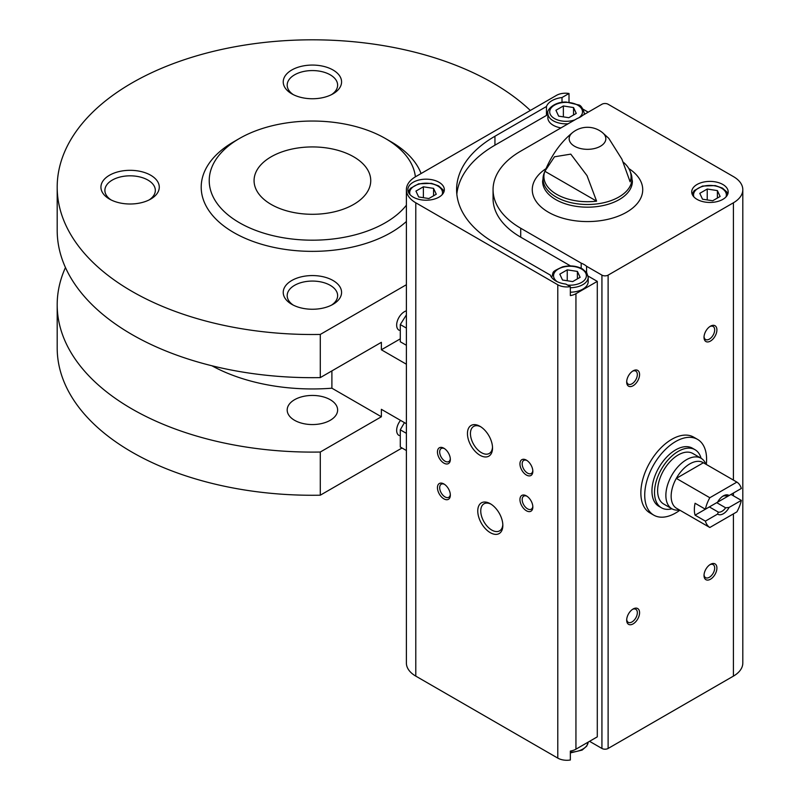 <?xml version="1.0" encoding="UTF-8"?>
<svg xmlns="http://www.w3.org/2000/svg" width="800" height="800" viewBox="0 0 800 800"><rect width="100%" height="100%" fill="white"/><g stroke="black" fill="none" stroke-linecap="round" stroke-linejoin="round"><path stroke-width="1.2" d="M271.16 204.43A58.34 33.68 0 0 0 334.73 211.73A58.34 33.68 0 0 0 370.74 180.61A58.34 33.68 0 0 0 312.41 146.93A58.34 33.68 0 0 0 254.07 180.61A58.34 33.68 0 0 0 271.16 204.43M399.77 339.16L381.37 349.78L406.39 364.22M406.39 423.76L381.37 409.32L381.37 416.76L320.28 452.03L320.28 495.2L402.02 448M406.39 284.72L320.28 334.44L320.28 377.61L381.37 342.33L381.37 349.78M294.57 420.3A25.22 14.56 0 0 0 322.06 423.45A25.22 14.56 0 0 0 337.63 410A25.22 14.56 0 0 0 312.41 395.44A25.22 14.56 0 0 0 287.19 410A25.22 14.56 0 0 0 294.57 420.3M65.46 267.54A255.22 147.35 0 0 0 57.19 304.75A255.22 147.35 0 0 0 320.28 452.03M381.37 416.76L331.9 388.2L331.9 370.9M211.93 365.78A145.84 84.2 0 0 0 331.9 388.2M530.33 110.46A255.22 147.35 0 0 0 243.42 45.3A255.22 147.35 0 0 0 57.19 187.16L57.19 230.33A255.22 147.35 0 0 0 320.28 377.61M57.19 304.75L57.19 347.92A255.22 147.35 0 0 0 320.28 495.2M57.19 187.16A255.22 147.35 0 0 0 320.28 334.44M415.38 176.83A103.18 59.57 0 0 0 385.37 138.49A103.18 59.57 0 0 0 239.45 138.49L233.78 141.76A111.2 64.2 0 0 0 233.78 232.56A111.2 64.2 0 0 0 406.39 221.48M421.08 173.54A111.2 64.2 0 0 0 391.04 141.76L385.37 138.49M291.78 93.82A29.17 16.84 0 0 0 333.03 93.82A29.17 16.84 0 0 0 333.03 70A29.17 16.84 0 0 0 291.78 70A29.17 16.84 0 0 0 291.78 93.82L291.78 93.82M109.48 199.07A29.17 16.84 0 0 0 150.73 199.07A29.17 16.84 0 0 0 150.73 175.25A29.17 16.84 0 0 0 109.48 175.25A29.17 16.84 0 0 0 109.48 199.07L109.48 199.07M291.78 304.32A29.17 16.84 0 0 0 333.03 304.32A29.17 16.84 0 0 0 333.03 280.5A29.17 16.84 0 0 0 291.78 280.5A29.17 16.84 0 0 0 291.78 304.32L291.78 304.32M239.45 138.49A103.18 59.57 0 0 0 239.45 222.74A103.18 59.57 0 0 0 406.39 205.2M331.54 305.12A25.22 14.56 0 0 0 337.63 295.63A25.22 14.56 0 0 0 312.41 281.07A25.22 14.56 0 0 0 287.19 295.63A25.22 14.56 0 0 0 293.28 305.12M149.24 199.87A25.22 14.56 0 0 0 155.33 190.38A25.22 14.56 0 0 0 130.11 175.82A25.22 14.56 0 0 0 104.89 190.38A25.22 14.56 0 0 0 110.98 199.87M331.54 94.62A25.22 14.56 0 0 0 337.63 85.13A25.22 14.56 0 0 0 312.41 70.57A25.22 14.56 0 0 0 287.19 85.13A25.22 14.56 0 0 0 293.28 94.62M399.21 330.29L398.92 330.11A10.94 6.32 -60 0 1 397.69 320.04A10.94 6.32 -60 0 1 406.39 310.86M399.21 435.54L398.92 435.37A10.94 6.32 -60 0 1 400.53 420.38M406.39 345.28L400.28 341.75L400.28 324.56L406.39 328.09M400.28 324.56L406.39 314.89M406.39 450.53L400.28 447L400.28 429.81L406.39 433.34M400.28 429.81L404.43 422.63M679.89 510.21A43.75 25.26 -60 0 1 653.79 515.15L649.92 512.92A43.75 25.26 -60 0 1 649.92 462.4A43.75 25.26 -60 0 1 693.67 437.14L697.54 439.37A43.75 25.26 -60 0 1 706.31 464.44M581.19 263.15A20.05 11.58 180 0 1 586.57 266.26L601.93 275.13A4.38 2.53 0 0 0 608.12 275.13L733.41 202.79A32.08 18.52 0 0 0 742.81 189.69A32.08 18.52 0 0 0 733.41 176.59L608.12 104.25A4.38 2.53 0 0 0 601.93 104.25L582.71 115.35A20.05 11.58 0 0 1 577.32 118.46L520.72 151.14A94.43 54.52 0 0 0 493.06 189.69A94.43 54.52 0 0 0 520.72 228.24L581.19 263.15L581.19 268.26M547.87 112.96A20.05 11.58 0 0 0 546.46 115.44L546.46 106.51L494.94 136.25A130.89 75.57 0 0 0 456.6 189.69A130.89 75.57 0 0 0 494.94 243.13L550.33 275.1A20.05 11.58 180 0 0 565.88 284.08L570.35 286.66L570.35 295.6A12.83 7.41 0 0 0 575.94 293.7L597.29 281.38L588.1 276.07M546.46 115.44L494.94 145.18A130.89 75.57 0 0 0 456.83 194.16M562.01 102.32L562.01 97.53A20.05 11.58 0 0 0 546.46 106.51M562.01 97.53L569.01 93.49L569.01 102.18M589.55 741.32L601.93 748.46A4.38 2.53 0 0 0 608.12 748.46L733.41 676.12A32.08 18.52 0 0 0 742.81 663.03L742.81 189.69M586.57 266.26L586.57 272.49M597.29 281.38L597.29 736.85L575.94 749.18A12.83 7.41 0 0 1 570.35 751.07L570.35 760A12.83 7.41 0 0 1 557.79 758.11L415.79 676.12A32.08 18.52 0 0 1 406.39 663.03L406.39 189.69A32.08 18.52 0 0 0 415.79 202.79L557.79 284.77A12.83 7.41 0 0 0 570.35 286.66M570.51 265.92L520.72 237.17L520.72 228.24M569.01 93.49A12.83 7.41 0 0 0 556.45 95.38L415.79 176.59A32.08 18.52 0 0 0 406.39 189.69M588.21 112.17L583.12 109.23M438.99 182.25A18.23 10.52 180 0 1 444.33 189.69A18.23 10.52 180 0 1 426.1 200.21A18.23 10.52 180 0 1 407.87 189.69A18.23 10.52 180 0 1 419.13 179.97A18.23 10.52 180 0 1 438.99 182.25M623.21 162.12A43.59 25.16 0 0 1 629.92 170.79A43.59 25.16 0 0 1 630.12 181.8L621.9 159.17L608.79 138.36L602.46 132.61A18.34 10.59 180 0 1 600.46 146.23A18.34 10.59 180 0 1 575.66 146.83A18.34 10.59 180 0 1 572.53 132.61C560.32 142.54 550.83 156.13 544.05 173.37L542.6 181.26A44.9 25.92 180 0 0 587.49 207.18A44.9 25.92 180 0 0 632.39 181.26L630.94 173.37A44.46 25.67 180 0 1 587.49 204.5A44.46 25.67 180 0 1 544.05 173.37M544.87 171.28A43.59 25.16 0 0 0 596.6 201.15L544.87 171.28L554.49 156.79L570.78 154.13L587.03 175.65L596.6 201.15M490.3 532.68A17.73 10.24 -120 0 0 502.84 525.44A17.73 10.24 -120 0 0 490.3 503.72A17.73 10.24 -120 0 0 477.76 510.96A17.73 10.24 -120 0 0 490.3 532.68M479.99 455.27A17.73 10.24 -120 0 0 492.53 448.03A17.73 10.24 -120 0 0 479.99 426.32A17.73 10.24 -120 0 0 467.45 433.56A17.73 10.24 -120 0 0 479.99 455.27M526.39 510.75A9.11 5.26 -120 0 0 532.84 507.03A9.11 5.26 -120 0 0 526.39 495.87A9.11 5.26 -120 0 0 519.95 499.59A9.11 5.26 -120 0 0 526.39 510.75M443.89 463.12A9.11 5.26 -120 0 0 450.34 459.4A9.11 5.26 -120 0 0 443.89 448.24A9.11 5.26 -120 0 0 437.45 451.96A9.11 5.26 -120 0 0 443.89 463.12M443.89 498.85A9.11 5.26 -120 0 0 450.34 495.12A9.11 5.26 -120 0 0 443.89 483.96A9.11 5.26 -120 0 0 437.45 487.68A9.11 5.26 -120 0 0 443.89 498.85M526.39 475.03A9.11 5.26 -120 0 0 532.84 471.31A9.11 5.26 -120 0 0 526.39 460.14A9.11 5.26 -120 0 0 519.95 463.87A9.11 5.26 -120 0 0 526.39 475.03M633.13 623.88A9.11 5.26 -60 0 1 626.68 620.16A9.11 5.26 -60 0 1 633.12 608.99A9.11 5.26 -60 0 1 639.57 612.71A9.11 5.26 -60 0 1 633.13 623.88M710.47 341.07A9.11 5.26 -60 0 1 704.02 337.35A9.11 5.26 -60 0 1 710.47 326.18A9.11 5.26 -60 0 1 716.91 329.9A9.11 5.26 -60 0 1 710.47 341.07M633.13 385.72A9.11 5.26 -60 0 1 626.68 382A9.11 5.26 -60 0 1 633.12 370.84A9.11 5.26 -60 0 1 639.57 374.56A9.11 5.26 -60 0 1 633.13 385.72M710.47 579.22A9.11 5.26 -60 0 1 704.02 575.5A9.11 5.26 -60 0 1 710.47 564.34A9.11 5.26 -60 0 1 716.91 568.06A9.11 5.26 -60 0 1 710.47 579.22M722.84 184.48A18.23 10.52 180 0 1 728.18 191.92A18.23 10.52 180 0 1 709.95 202.45A18.23 10.52 180 0 1 691.72 191.92A18.23 10.52 180 0 1 702.98 182.2A18.23 10.52 180 0 1 722.84 184.48M709.88 564.71A7.54 4.35 -60 0 1 713.12 564.61A7.54 4.35 -60 0 1 714.28 570.65A7.54 4.35 -60 0 1 709.35 577.29A7.54 4.35 -60 0 1 705.58 577.66A7.54 4.35 -60 0 1 704.05 574.81M632.54 371.2A7.54 4.35 -60 0 1 635.78 371.11A7.54 4.35 -60 0 1 636.93 377.15A7.54 4.35 -60 0 1 632.01 383.79A7.54 4.35 -60 0 1 628.24 384.16A7.54 4.35 -60 0 1 626.71 381.31M709.88 326.55A7.54 4.35 -60 0 1 713.12 326.45A7.54 4.35 -60 0 1 714.28 332.49A7.54 4.35 -60 0 1 709.35 339.13A7.54 4.35 -60 0 1 705.58 339.51A7.54 4.35 -60 0 1 704.05 336.66M632.54 609.36A7.54 4.35 -60 0 1 635.78 609.26A7.54 4.35 -60 0 1 636.93 615.3A7.54 4.35 -60 0 1 632.01 621.94A7.54 4.35 -60 0 1 628.24 622.32A7.54 4.35 -60 0 1 626.71 619.47M526.98 460.51A7.54 4.35 -120 0 0 523.74 460.42A7.54 4.35 -120 0 0 522.58 466.46A7.54 4.35 -120 0 0 527.51 473.1A7.54 4.35 -120 0 0 531.28 473.47A7.54 4.35 -120 0 0 532.81 470.62M444.48 484.33A7.54 4.35 -120 0 0 441.24 484.23A7.54 4.35 -120 0 0 440.09 490.27A7.54 4.35 -120 0 0 445.01 496.91A7.54 4.35 -120 0 0 448.78 497.29A7.54 4.35 -120 0 0 450.31 494.43M444.48 448.61A7.54 4.35 -120 0 0 441.24 448.51A7.54 4.35 -120 0 0 440.09 454.55A7.54 4.35 -120 0 0 445.01 461.19A7.54 4.35 -120 0 0 448.78 461.56A7.54 4.35 -120 0 0 450.31 458.71M526.98 496.24A7.54 4.35 -120 0 0 523.74 496.14A7.54 4.35 -120 0 0 522.58 502.18A7.54 4.35 -120 0 0 527.51 508.82A7.54 4.35 -120 0 0 531.28 509.19A7.54 4.35 -120 0 0 532.81 506.34M480.76 426.79A15.62 9.02 -120 0 0 473.68 426.41A15.62 9.02 -120 0 0 471.28 438.92A15.62 9.02 -120 0 0 481.48 452.68A15.62 9.02 -120 0 0 489.29 453.45A15.62 9.02 -120 0 0 492.5 447.13M491.07 504.19A15.62 9.02 -120 0 0 483.99 503.81A15.62 9.02 -120 0 0 481.59 516.32A15.62 9.02 -120 0 0 491.8 530.08A15.62 9.02 -120 0 0 499.6 530.85A15.62 9.02 -120 0 0 502.81 524.53M493.06 189.69L493.06 198.62A94.43 54.52 0 0 0 520.72 237.17M570.35 287.73A18.23 10.52 180 0 0 588.19 277.21L588.19 281.68A18.23 10.52 180 0 1 570.35 292.2M584.22 114.48A18.23 10.52 0 0 0 584.32 113.33C582.62 107.76 580.6 104.93 578.25 104.86L566.19 102.04C553.37 101.71 546.3 110.69 547.86 113.33L547.86 117.8A18.23 10.52 0 0 0 553.2 125.24A18.23 10.52 0 0 0 560.97 127.9M562.52 280.02L572.69 281.59L580.13 277.3L577.4 271.43L567.24 269.85L559.8 274.15L562.52 280.02M567.24 280.75L567.24 269.85M577.4 278.87L577.4 271.43M428.83 198.54L436.27 194.24L433.55 188.37L423.38 186.8L415.94 191.09L418.66 196.96L428.83 198.54M423.38 197.69L423.38 186.8M433.55 195.81L433.55 188.37M555.93 110.27L563.37 105.97L573.54 107.55L576.26 113.42L568.82 117.71L558.65 116.14L555.93 110.27M573.54 114.99L573.54 107.55M563.37 116.87L563.37 105.97M712.68 200.77L720.12 196.47L717.39 190.6L707.23 189.03L699.79 193.33L702.51 199.2L712.68 200.77M707.23 199.93L707.23 189.03M717.39 198.04L717.39 190.6M653.79 515.15A43.75 25.26 -60 0 1 644.73 495.12A43.75 25.26 -60 0 1 663.82 451.09A43.75 25.26 -60 0 1 697.54 439.37M705.39 521.13L717.59 514.08A10.94 6.32 -60 0 0 729.12 507.42L741.32 500.38A26.43 15.26 -60 0 1 736.89 511.87L709.82 527.5A26.43 15.26 -60 0 1 705.39 521.13L695.08 515.17L709.36 506.93L718.28 512.08L717.59 514.08M741.32 488.47L729.12 495.52A10.94 6.32 -60 0 0 723.36 495.87A10.94 6.32 -60 0 0 717.59 502.17L705.39 509.22A26.43 15.26 -60 0 1 709.82 497.73L736.89 482.1A26.43 15.26 -60 0 1 741.32 488.47M741.32 500.38L731.01 494.43L716.73 502.67L725.65 507.82A8.96 5.18 -60 0 1 718.28 512.08M736.89 482.1L703.38 462.75A26.43 15.26 -60 0 0 676.31 478.38L703.38 462.75M705.39 509.22L695.08 503.26A26.43 15.26 120 0 0 695.08 515.17M709.82 497.73L676.31 478.38A26.43 15.26 -60 0 0 671.15 496.24A26.43 15.26 -60 0 0 676.31 508.15L709.82 527.5M729.12 507.42L725.65 507.82M722.63 496.33A8.96 5.18 -60 0 1 725.65 495.91L729.12 495.52M679.46 509.97L679.14 510.01A29.17 16.84 -60 0 1 671.91 508.78A29.17 16.84 -60 0 1 665.87 495.42A29.17 16.84 -60 0 1 678.6 466.07A29.17 16.84 -60 0 1 701.08 458.26A29.17 16.84 -60 0 1 705.76 463.89L705.89 464.2M671.91 508.78L663.66 504.01A29.17 16.84 -60 0 1 657.62 490.66A29.17 16.84 -60 0 1 670.35 461.31A29.17 16.84 -60 0 1 692.83 453.49L701.08 458.26A33.54 19.37 -60 0 0 695.01 449.7L692.44 448.21A33.54 19.37 -60 0 0 666.59 457.2A33.54 19.37 -60 0 0 651.95 490.96A33.54 19.37 -60 0 0 658.89 506.31L661.47 507.8A33.54 19.37 -60 0 1 654.52 492.44A33.54 19.37 -60 0 1 669.17 458.69A33.54 19.37 -60 0 1 695.01 449.7M671.94 508.79A33.54 19.37 -60 0 1 661.47 507.8M494.94 145.18L494.94 136.25M601.93 275.13L601.93 748.46M575.94 293.7L575.94 749.18M557.79 284.77L557.79 758.11M415.79 202.79L415.79 676.12M608.12 275.13L608.12 748.46M733.41 202.79L733.41 480.09M733.41 493.04L733.41 495.81M733.41 513.88L733.41 676.12M628.81 168.54A55.23 31.88 180 0 1 625.84 212.64A55.23 31.88 180 0 1 549.4 212.77A55.23 31.88 180 0 1 545.94 168.69M557.2 281.68A16.41 9.47 180 0 1 558.99 268.68A16.41 9.47 180 0 1 581.56 269.02A16.41 9.47 180 0 1 584.64 279.96A16.41 9.47 180 0 1 567.64 285.1M410.08 194.71A16.41 9.47 180 0 1 418.21 184.36A16.41 9.47 180 0 1 437.7 185.97A16.41 9.47 180 0 1 442.12 194.71M570.35 752.91L582.12 750.09L586.73 746.12L588.17 742.12A18.23 10.52 180 0 1 570.35 752.14M547.86 113.33A18.23 10.52 0 0 0 553.2 120.77A18.23 10.52 0 0 0 568.08 123.79M578.86 117.8A16.41 9.47 0 0 0 576.85 104.69A16.41 9.47 0 0 0 554.09 105.39A16.41 9.47 0 0 0 554.49 118.54A16.41 9.47 0 0 0 575.01 119.8M693.93 196.95A16.41 9.47 180 0 1 702.06 186.59A16.41 9.47 180 0 1 721.55 188.2A16.41 9.47 180 0 1 725.97 196.95M629.92 170.79L630.94 173.37M602.46 132.61A23.7 23.7 0 0 0 572.53 132.61M588.19 277.21L586.73 272.71L582.47 268.93C576.51 265.81 569.87 265.13 562.54 266.87C550.47 272.51 553.98 271.27 551.73 277.21M443.96 191.82L442.87 189.65L438.62 185.88L431.45 183.34L418.68 183.81L410.41 188.33L408.25 191.82M584.32 114.42L584.32 113.33M727.8 194.05L726.72 191.88L722.47 188.11L715.3 185.58L702.53 186.05L694.26 190.56L692.1 194.05"/></g></svg>
